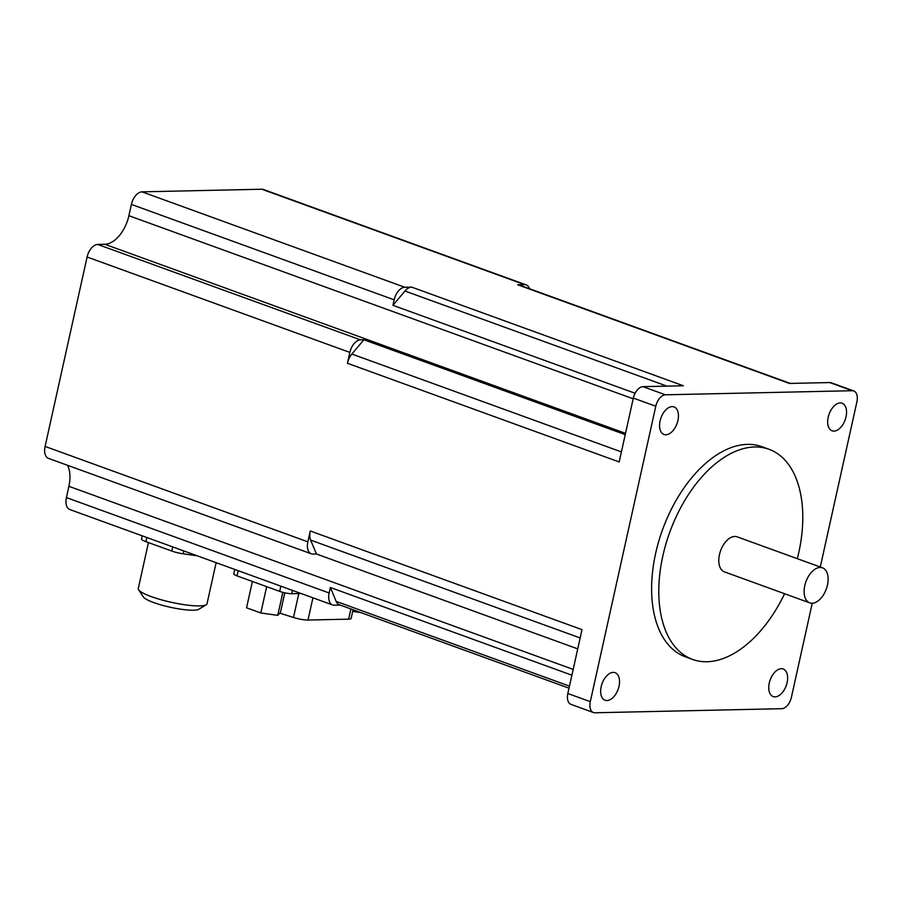 <?xml version="1.0" encoding="UTF-8"?>
<svg xmlns="http://www.w3.org/2000/svg" width="902" height="902" viewBox="0 0 902 902"><rect width="100%" height="100%" fill="white"/><g stroke="black" fill="none" stroke-linecap="round" stroke-linejoin="round"><path stroke-width="1.35" d="M216.13 562.668L207.02 603.754A35.212 6.303 -167.5 0 1 206.208 604.746L198.857 609.256A28.92 5.175 -167.5 0 1 193.434 610.214A28.92 5.175 -167.5 0 1 163.939 605.716A28.92 5.175 -167.5 0 1 143.339 596.944L138.592 589.75A35.212 6.303 -167.5 0 1 138.265 588.51L148.447 542.576M820.279 567.02L856.9 401.83A11.737 6.821 110 0 0 853.777 390.961A11.737 6.821 110 0 0 852.266 390.713L665.417 394.805A11.737 6.821 110 0 0 655.788 406.238L590.303 701.655A11.737 6.821 110 0 0 593.426 712.535A11.737 6.821 110 0 0 594.925 712.772L781.775 708.69A11.737 6.821 110 0 0 791.404 697.257L812.251 603.235M340.212 605.095L334.259 605.219A12.91 7.498 110 0 1 332.601 604.96A12.91 7.498 110 0 1 329.162 592.986L330.38 587.495L571.902 675.192M67.56 465.308A29.349 17.037 110 0 1 68.902 486.313L66.41 497.588A12.91 7.498 110 0 0 69.849 509.551L332.601 604.96M529.519 288.719A12.91 7.498 110 0 0 526.216 284.897L263.463 189.488A12.91 7.498 110 0 0 261.805 189.228L141.997 191.844A12.91 7.498 110 0 0 131.399 204.427L128.896 215.702A29.349 17.037 110 0 1 104.824 244.273L97.687 244.431A12.91 7.498 110 0 0 87.099 257.002L45.1 446.434A12.91 7.498 110 0 0 48.539 458.408L311.291 553.805A12.91 7.498 110 0 0 312.949 554.076L316.422 553.997L577.731 648.876M301.065 593.505L291.786 593.708A8.806 1.578 -167.5 0 1 279.699 591.385L237.034 575.893A8.806 1.578 -167.5 0 1 233.787 573.864L234.768 569.433M526.216 284.897A12.91 7.498 110 0 0 524.558 284.626L517.68 284.773L789.419 383.44L829.806 382.561L852.266 390.713M141.997 191.844L404.75 287.253A12.91 7.498 110 0 0 394.151 299.825L392.934 305.316L635.087 393.249M97.687 244.431L360.439 339.84L363.912 339.761L625.233 434.64M360.439 339.84A12.91 7.498 110 0 0 349.852 352.411L347.439 363.28L619.178 461.948L633.328 398.086L655.788 406.238M45.1 446.434L307.853 541.843A12.91 7.498 110 0 0 311.291 553.805M797.323 558.688A111.814 64.933 110 0 0 768.944 449.252A111.814 64.933 110 0 0 662.857 555.846A111.814 64.933 110 0 0 692.623 659.452A111.814 64.933 110 0 0 784.605 593.719M768.944 449.252L761.762 446.648A111.814 64.933 110 0 0 655.675 553.23A111.814 64.933 110 0 0 685.441 656.848L692.623 659.452M822.489 567.82L737.148 536.837A18.638 10.824 110 0 0 719.469 554.606A18.638 10.824 110 0 0 724.43 571.868L809.759 602.863A18.638 10.824 110 0 0 826.3 589.04A18.638 10.824 110 0 0 822.489 567.82A18.638 10.824 110 0 0 804.798 585.59A18.638 10.824 110 0 0 809.759 602.863M853.777 390.961L831.317 382.798A11.737 6.821 110 0 0 829.806 382.561M633.328 398.086A11.737 6.821 110 0 1 642.968 386.654L683.355 385.763L411.616 287.095A13.496 7.836 110 0 0 404.975 291.03L392.934 305.316M404.75 287.253L411.616 287.095M593.426 712.535L570.966 704.383A11.737 6.821 110 0 1 567.843 693.503L581.993 629.641L310.265 530.974A13.496 7.836 110 0 0 310.626 540.095L316.422 553.997M307.853 541.843L310.265 530.974M769.271 682.983A14.669 8.524 110 0 0 773.172 696.581A14.669 8.524 110 0 0 786.194 685.7A14.669 8.524 110 0 0 783.195 668.991A14.669 8.524 110 0 0 769.271 682.983M828.194 417.22A14.669 8.524 110 0 0 832.095 430.818A14.669 8.524 110 0 0 845.118 419.926A14.669 8.524 110 0 0 842.107 403.228A14.669 8.524 110 0 0 828.194 417.22M601.183 686.659A14.669 8.524 110 0 0 605.084 700.256A14.669 8.524 110 0 0 618.107 689.376A14.669 8.524 110 0 0 615.096 672.678A14.669 8.524 110 0 0 601.183 686.659M660.095 420.896A14.669 8.524 110 0 0 664.007 434.493A14.669 8.524 110 0 0 677.019 423.613A14.669 8.524 110 0 0 674.019 406.915A14.669 8.524 110 0 0 660.095 420.896M330.38 587.495L336.164 601.397A13.496 7.836 110 0 0 339.389 604.791L569.027 688.17M363.912 339.761L351.87 354.058A13.496 7.836 110 0 0 347.439 363.28M790.332 383.429L519.417 285.055A13.496 7.836 110 0 0 517.68 284.773M353.043 609.752L351.126 618.434A11.737 2.097 -167.5 0 1 348.646 619.155L307.999 620.046A11.737 2.097 -167.5 0 1 293.488 617.487L279.845 613.157M282.845 592.355L277.748 615.356L280.421 612.548L284.795 592.828M277.748 615.356L260.813 612.977L266.654 586.638M260.813 612.977L246.55 607.801L252.391 581.463M360.71 612.537L352.682 611.409M197.11 555.767L183.151 553.805A11.737 2.097 -167.5 0 1 171.808 551.054L145.876 541.64A11.737 2.097 -167.5 0 1 141.546 538.945L142.234 535.833M206.208 604.746A35.212 6.303 -167.5 0 1 199.59 605.918A35.212 6.303 -167.5 0 1 163.668 600.439A35.212 6.303 -167.5 0 1 138.592 589.75M261.805 189.228L524.558 284.626M131.399 204.427L394.151 299.825M128.896 215.702L633.17 398.797M104.824 244.273L625.514 433.343M87.099 257.002L349.852 352.411M68.902 486.313L573.176 669.408M66.41 497.588L329.162 592.986M642.968 386.654L665.417 394.805M567.843 693.503L590.303 701.655M336.164 601.397L569.478 686.118M310.626 540.095L580.155 637.962M351.87 354.058L621.399 451.913M404.975 291.03L666.894 386.124M291.786 593.708L292.519 590.404M279.699 591.385L280.86 586.176M237.034 575.893L238.196 570.673M348.646 619.155L350.901 608.974M307.999 620.046L312.926 597.812M293.488 617.487L298.787 593.561M183.151 553.805L183.794 550.93M171.808 551.054L172.722 546.905M145.876 541.64L146.789 537.491"/></g></svg>

